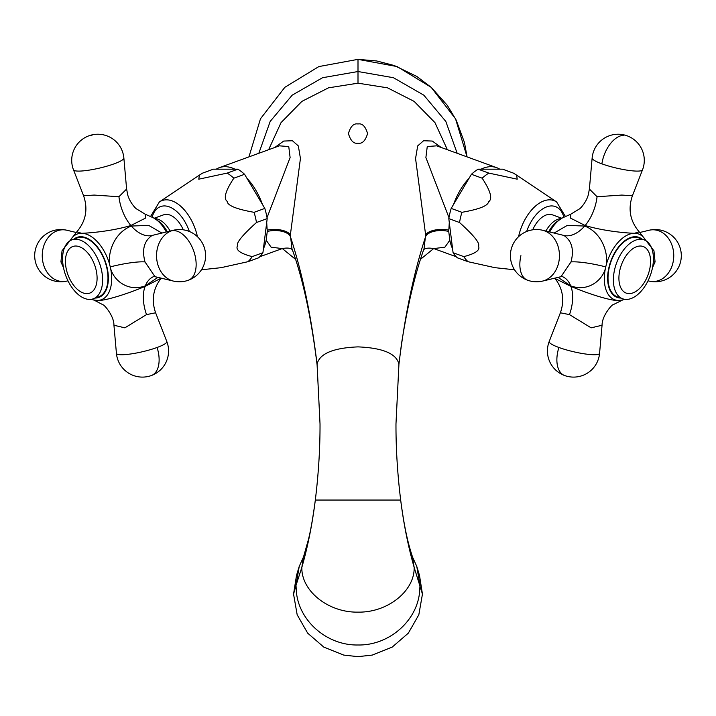 <?xml version="1.0" encoding="UTF-8"?>
<svg xmlns="http://www.w3.org/2000/svg" width="716" height="716" viewBox="0 0 716 716"><rect width="100%" height="100%" fill="white"/><g stroke="black" fill="none" stroke-linecap="round" stroke-linejoin="round"><path stroke-width="1.07" d="M358 59.356L318.871 66.57L284.87 87.28L260.481 118.775L248.944 156.885L260.481 118.784L284.843 87.298L318.844 66.579L358 59.356L376.723 60.967L394.31 65.541L416.837 76.469L431.274 87.406L447.321 105.35L456.173 120.064L464.478 142.538L467.056 156.885L455.528 118.793L431.157 87.307L397.147 66.579L358 59.356L358 71.528L322.567 77.713L292.191 95.156L270.192 121.416L258.825 153.296M282.31 248.55L295.395 259.219L282.31 248.55M420.605 259.219L433.69 248.55L420.605 259.219M447.375 149.725L434.97 122.633L414.108 101.377L387.517 87.835L358 83.181L328.483 87.835L301.892 101.377L281.03 122.633L268.625 149.725M457.175 153.296L445.826 121.451L423.836 95.183L393.451 77.722L358 71.528L358 83.181M216.205 169.191L235.027 169.191A48.769 27.978 -110 0 0 219.311 167.669A48.769 27.978 -110 0 0 216.205 169.191L213.359 169.191L202.637 173.102L199.397 175.116L198.78 179.179L227.151 173.102A50.514 28.971 -110 0 1 233.837 178.195C225.486 190.85 223.267 198.574 227.205 201.348C227.375 205.501 236.334 209.153 254.082 212.312A50.514 28.971 -110 0 1 255.442 217.404A50.514 28.971 70 0 1 256.471 222.506L267.193 218.604L266.71 222.497L267.256 231.492A15.68 7.482 0.1 0 1 290.356 236.522C302.17 272.384 311.075 314.933 317.063 364.184L317.107 364.927C311.209 317.269 302.832 278.524 291.967 248.685L290.356 234.973L300.434 158.478L298.339 145.948L292.441 140.739L283.697 141.061L274.801 147.478M441.199 147.478L432.312 141.061L423.568 140.739L417.679 145.921L415.566 158.54L425.644 234.973L424.033 248.685C415.119 273.646 407.601 305.374 401.488 343.868L398.937 364.184C396.503 353.677 382.863 347.904 358 346.884C333.137 347.904 319.497 353.677 317.063 364.184L320.025 423.935L317.107 364.927M358 143.146C353.767 144.006 350.58 140.81 348.423 133.561C350.527 126.356 353.722 123.161 358 123.984C362.269 123.152 365.455 126.347 367.577 133.561C365.429 140.81 362.233 144.006 358 143.146M423.416 250.099C423.075 251.298 423.04 246.698 433.798 248.586L444.887 247.181L449.827 240.236L448.744 231.492L449.29 222.497L453.076 252.712L463.807 256.623C475.558 253.598 480.445 250.09 478.467 246.08C480.212 243.342 473.894 235.483 459.529 222.506L448.807 218.604L449.29 222.497M449.827 240.236A48.769 27.978 110 0 0 452.584 248.756M448.807 218.604A50.514 28.971 -70 0 1 451.187 208.41L469.078 178.257A48.769 27.978 110 0 0 453.541 204.445M496.689 167.669A48.769 27.978 110 0 0 480.973 169.191L499.795 169.191A48.769 27.978 110 0 0 496.689 167.669L436.679 145.831L427.255 146.538L425.886 157.547L448.968 217.664M514.553 269.789L494.944 267.677L468.112 261.716L457.381 257.814A50.514 28.971 -70 0 1 453.076 252.712M468.112 261.716A50.514 28.971 -70 0 1 463.807 256.623M459.529 222.506A50.514 28.971 -70 0 1 460.558 217.404A50.514 28.971 110 0 1 461.918 212.312C479.165 209.287 488.035 205.778 488.536 201.769C492.814 199.03 490.684 191.172 482.163 178.195L471.432 174.292L469.078 178.257M532.695 229.827A23.512 13.488 -70 0 1 552.412 214.836L561.792 218.246M482.163 178.195A50.514 28.971 110 0 1 488.849 173.102L517.221 179.179L516.603 175.116L513.363 173.102L502.641 169.191L499.795 169.191M461.918 212.312L451.187 208.41M488.849 173.102L478.118 169.191L480.973 169.191M478.118 169.191A50.514 28.971 110 0 0 471.432 174.292M558.086 277.369L570.688 285.854C589.349 292.692 603.812 278.622 605.727 266.871C609.146 255.863 603.248 233.255 584.686 226.041L567.26 225.415L554.166 233.022M556.52 221.888A25.552 14.66 110 0 0 556.484 221.924L562.4 217.915L570.652 214.281L570.616 218.174L585.142 225.513C604.76 231.411 628.299 233.192 634.51 233.282L639.173 231.823L644.991 239.216A34.995 20.075 110 0 0 634.51 233.282A34.995 20.075 110 0 0 605.745 266.88A34.995 20.075 110 0 0 618.785 300.469C612.377 301.239 590.002 294.482 570.894 286.391L555.052 278.488C562.955 288.87 564.727 300.299 560.386 312.794L549.208 341.487A25.874 4.332 13.2 0 0 558.91 347.484A26.125 14.982 110 0 0 564.611 375.524A26.125 26.125 0 0 0 599.578 353.283A25.874 4.332 -166.8 0 1 585.285 353.973A25.874 4.332 -166.8 0 1 558.91 347.484M617.308 296.845A31.352 17.981 -70 0 1 609.298 267.381A31.352 17.981 -70 0 1 638.762 237.918L644.123 239.869A31.352 17.981 110 0 0 614.668 269.332A31.352 17.981 -70 0 0 622.678 298.796L617.308 296.845M621.882 300.138L618.785 300.469A34.995 20.075 110 0 0 622.92 299.852L624.576 299.288M622.92 299.852L612.932 304.81C612.484 304.219 602.049 315.183 602.058 325.243L591.148 327.839L569.48 314.61L560.386 312.794M645.429 239.914L653.959 250.779L655.068 261.922L652.491 267.677M561.997 276.448L561.022 276.671L571.001 261.922C574.232 249.696 571.869 240.871 563.904 235.448L542.621 230.257A26.125 26.125 0 0 0 511.51 248.148A26.125 26.125 0 0 0 527.594 280.216A26.125 14.982 -70 0 1 520.917 255.666M644.123 239.869A31.352 17.981 110 0 1 652.133 269.332A31.352 17.981 -70 0 1 622.678 298.796M570.652 214.281L579.709 208.759C580.193 208.598 586.046 202.753 588.257 195.003L589.393 189.024L597.063 196.73L621.792 195.074L632.425 195.728C627.834 209.063 630.08 221.101 639.173 231.823M413.043 558.453L412.398 556.627C408.943 545.896 404.853 531.988 400.674 500.045C403.708 524.184 408.201 546.621 414.143 567.341C414.904 590.619 387.991 612.681 358 612.135C328.009 612.681 301.096 590.619 301.857 567.341L296.003 585.393L296.424 592.338C299.333 621.542 327.489 645.617 358 644.991C388.511 645.617 416.667 621.542 419.576 592.338L419.997 585.393L416.775 566.41L412.541 557.048M299.225 566.41L296.514 575.36L293.551 594.101L296.003 585.393L299.225 566.41L303.459 557.048M293.551 594.101L297.176 614.784L307.656 633.141L323.793 647.094L343.778 655.095L358 656.644L372.222 655.095L392.207 647.094L408.344 633.141L418.824 614.784L422.449 594.101L419.486 575.36L416.775 566.41M266.71 222.497L263.416 248.756A48.769 27.978 -110 0 0 266.173 240.236L267.256 231.492M263.416 248.756L262.924 252.712A50.514 28.971 70 0 1 258.619 257.814L247.888 261.716L221.056 267.677L201.447 269.789M256.471 222.506C242.429 235.161 236.128 242.885 237.569 245.66C235.26 249.803 240.129 253.464 252.193 256.623L262.924 252.712M254.082 212.312L264.813 208.41L262.459 204.445A48.769 27.978 -110 0 0 246.922 178.257L244.568 174.292A50.514 28.971 -110 0 0 237.882 169.191L235.027 169.191M267.032 217.664L290.114 157.556L288.754 146.547L279.321 145.831L219.311 167.669M259.756 256.758L282.202 248.586L271.113 247.181L266.173 240.236M264.813 208.41A50.514 28.971 70 0 1 267.193 218.604M252.193 256.623A50.514 28.971 70 0 1 247.888 261.716M154.209 218.246L163.588 214.836A23.512 13.488 70 0 1 183.305 229.827M227.151 173.102L237.882 169.191M262.459 204.445L246.922 178.257M233.837 178.195L244.568 174.292M161.834 233.022L148.74 225.415L131.314 226.041C112.752 233.255 106.854 255.863 110.273 266.871C112.188 278.622 126.651 292.692 145.312 285.854L157.914 277.369M161.207 278.166L145.106 286.391C125.926 294.527 103.435 301.266 97.215 300.469A34.995 20.075 -110 0 0 110.255 266.88A34.995 20.075 -110 0 0 81.49 233.282A34.995 20.075 -110 0 0 71.009 239.216L76.827 231.823L81.49 233.282C87.853 233.174 111.195 231.411 130.858 225.513L145.384 218.174L145.348 214.281L136.291 208.759C135.807 208.598 129.954 202.753 127.743 195.003L126.607 189.024L123.868 158.057A26.125 26.125 0 0 0 88.9 135.807A26.125 14.982 70 0 1 91.97 135.279M106.702 267.381A31.352 17.981 70 0 1 98.692 296.845L93.322 298.796A31.352 17.981 70 0 1 63.867 269.332A31.352 17.981 -110 0 1 71.877 239.869L77.239 237.918A31.352 17.981 70 0 1 106.702 267.381M97.215 300.469L93.08 299.852A34.995 20.075 -110 0 0 97.215 300.469M160.948 278.488C153.045 288.87 151.273 300.299 155.614 312.794L146.52 314.61L124.853 327.839L113.942 325.243C114.086 315.98 104.42 304.962 103.158 304.873L94.136 300.147M154.978 276.671L173.379 281.075A25.874 20.746 90 0 1 156.571 256.883A25.874 20.746 90 0 1 171.482 230.829A25.874 20.746 -90 0 1 173.379 230.257L152.096 235.448C144.131 240.871 141.768 249.696 144.999 261.922L154.978 276.671L153.618 276.573M63.509 267.677L60.932 261.922L62.041 250.779L70.571 239.914M71.877 239.869A31.352 17.981 -110 0 1 101.332 269.332A31.352 17.981 70 0 1 93.322 298.796M76.827 231.823C85.92 221.101 88.166 209.063 83.575 195.728L94.217 195.074L118.937 196.73L126.607 189.024M448.744 231.492A15.68 7.482 179.9 0 0 425.644 236.522C413.83 272.384 404.925 314.933 398.937 364.184L395.975 423.935L398.893 364.927M565.389 216.42L556.636 201.966A37.42 21.462 110 0 0 518.778 235.752A37.42 21.462 110 0 0 518.563 236.701M563.859 217.154A32.292 18.526 110 0 0 546.469 206.951A32.292 18.526 110 0 0 526.645 231.483M561.138 218.622A23.512 13.488 110 0 0 545.914 231.044M556.484 221.924A25.552 14.66 110 0 0 548.733 231.724M556.556 221.862A25.669 14.723 110 0 0 548.76 231.733M562.4 217.915A28.595 16.396 110 0 0 549.745 231.966M642.055 239.117A31.943 18.321 110 0 0 608.949 267.381A31.943 18.321 110 0 0 620.602 298.044M570.894 286.391A34.833 19.905 -67.5 0 1 569.48 314.61M653.296 261.841A34.833 5.835 -166.8 0 1 655.068 261.922M648.025 280.824L649.09 281.075A25.874 20.746 90 0 0 673.174 261.743A25.874 20.746 90 0 0 658.818 230.829A25.874 20.746 -90 0 0 649.09 230.257L639.773 232.494M570.688 285.854A34.833 20.934 110.9 0 0 562.275 276.555M584.686 226.041A34.833 20.997 -69.8 0 1 563.904 235.448M605.709 266.871A34.833 5.835 13.2 0 0 571.001 261.922M542.621 230.257A25.874 20.746 -90 0 1 544.518 230.829A25.874 20.746 90 0 1 559.429 256.883A25.874 20.746 90 0 1 542.621 281.075L561.022 276.671M649.555 269.816A24.8 14.222 110 0 0 640.31 246.018A24.8 14.222 110 0 0 619.922 269.816A24.8 14.222 -70 0 0 629.167 293.623A24.8 14.222 -70 0 0 649.555 269.816M585.142 225.513A34.833 20.317 107.6 0 0 597.063 196.73M589.393 189.024L592.132 158.057A25.874 4.332 13.2 0 0 601.888 163.848A26.125 14.982 -70 0 1 624.03 135.279M632.425 195.728L642.503 169.844A25.874 4.332 -166.8 0 1 627.708 170.256A25.874 4.332 -166.8 0 1 601.888 163.848M425.644 234.973A15.68 6.614 178.6 0 1 448.726 230.131M395.975 423.935C395.903 448.431 397.47 473.804 400.674 500.045L315.326 500.045C312.292 524.184 307.799 546.621 301.857 567.341L303.217 557.862M412.398 556.627L414.143 567.341L422.449 594.101M290.356 234.973A15.68 6.614 1.4 0 0 267.274 230.131M197.437 236.701A37.42 21.462 -110 0 0 197.222 235.752A37.42 21.462 -110 0 0 159.364 201.966L150.611 216.42M189.355 231.483A32.292 18.526 -110 0 0 169.531 206.951A32.292 18.526 -110 0 0 152.141 217.154M170.086 231.044A23.512 13.488 -110 0 0 154.862 218.622M167.267 231.724A25.552 14.66 -110 0 0 159.516 221.924A25.552 14.66 -110 0 0 159.48 221.888M167.24 231.733A25.669 14.723 -110 0 0 159.444 221.862L153.6 217.915L145.348 214.281M166.255 231.966A28.595 16.396 -110 0 0 153.6 217.915M95.398 298.044A31.943 18.321 -110 0 0 107.051 267.381A31.943 18.321 -110 0 0 73.945 239.117M145.106 286.391A34.833 19.905 -112.5 0 0 146.52 314.61M113.942 325.243L116.422 353.283A25.874 4.332 166.8 0 0 130.715 353.973A25.874 4.332 166.8 0 0 157.09 347.484A25.874 4.332 -13.2 0 0 166.792 341.487L155.614 312.794M157.09 347.484A26.125 14.982 70 0 1 151.389 375.524A26.125 26.125 0 0 0 166.792 341.487M110.291 266.871A34.833 5.835 166.8 0 1 144.999 261.922M145.312 285.854A34.833 20.934 69.1 0 1 153.725 276.555M131.314 226.041A34.833 20.997 -110.2 0 0 152.096 235.448M173.379 281.075A26.125 26.125 0 0 0 188.406 280.216A26.125 14.982 -110 0 0 195.083 255.666A26.125 14.982 70 0 0 171.482 230.829M62.704 261.841A34.833 5.835 -13.2 0 0 60.932 261.922M76.227 232.494L66.91 230.257A25.874 20.746 -90 0 0 57.182 230.829A25.874 20.746 90 0 0 42.826 261.743A25.874 20.746 90 0 0 66.91 281.075L67.975 280.824M96.078 269.816A24.8 14.222 -110 0 0 75.69 246.018A24.8 14.222 -110 0 0 66.445 269.816A24.8 14.222 70 0 0 86.833 293.623A24.8 14.222 70 0 0 96.078 269.816M130.858 225.513A34.833 20.317 72.4 0 1 118.937 196.73M83.575 195.728L73.497 169.844A25.874 4.332 166.8 0 0 88.292 170.256A25.874 4.332 166.8 0 0 114.112 163.848A25.874 4.332 -13.2 0 0 123.868 158.057M433.798 248.586L456.244 256.758M556.636 201.966L516.603 175.116M645.895 240.71L644.991 239.216M602.058 325.243L599.578 353.283M549.208 341.487A26.125 26.125 0 0 0 564.611 375.524M649.09 281.075A26.125 26.125 0 0 0 680.2 263.193A26.125 26.125 0 0 0 649.09 230.257M527.594 280.216A26.125 26.125 0 0 0 542.621 281.075M642.503 169.844A26.125 26.125 0 0 0 627.1 135.807A26.125 26.125 0 0 0 592.132 158.057M303.602 556.627L308.399 539.658C310.672 530.735 312.981 517.534 315.326 500.045C318.53 473.804 320.097 448.431 320.025 423.935M343.778 655.095L358 656.644L372.222 655.095M292.584 250.099C292.701 250.94 292.468 246.635 282.211 248.586M159.364 201.966L199.397 175.116M71.009 239.216L70.105 240.71M91.424 299.288L93.08 299.852M116.422 353.283A26.125 26.125 0 0 0 151.389 375.524M188.406 280.216A26.125 26.125 0 0 0 204.49 248.148A26.125 26.125 0 0 0 173.379 230.257M66.91 230.257A26.125 26.125 0 0 0 35.8 263.193A26.125 26.125 0 0 0 66.91 281.075M88.9 135.807A26.125 26.125 0 0 0 73.497 169.844"/></g></svg>
